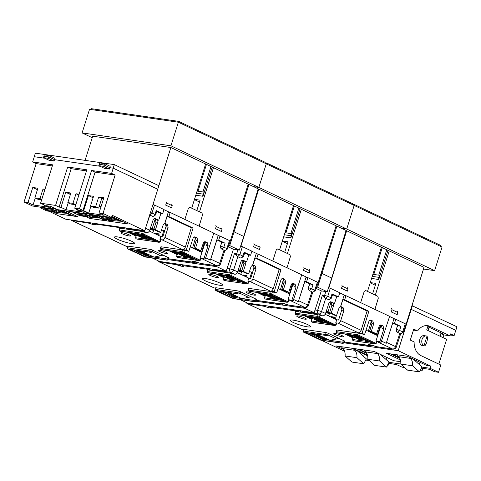 <?xml version="1.0" encoding="UTF-8"?>
<svg xmlns="http://www.w3.org/2000/svg" width="481" height="481" viewBox="0 0 481 481"><rect width="100%" height="100%" fill="white"/><g stroke="black" fill="none" stroke-linecap="round" stroke-linejoin="round"><path stroke-width="0.72" d="M82.095 132.906L89.532 109.319L178.367 122.216L442.051 247.048L434.614 270.635L170.929 145.803L82.095 132.906L92.22 137.698M178.427 122.246L178.704 121.374L91.45 108.706L91.18 109.554M264.76 163.113L265.037 162.241L178.704 121.374M224.753 250.499L224.976 250.553A2.327 1.696 -81.7 0 1 224.621 250.445A2.327 1.557 -64.7 0 0 226.888 248.503L227.525 248.978L230.279 241.053L248.22 184.145L205.64 163.985L191.703 208.189M212.187 167.081L202.982 196.278L195.785 195.238M194.486 199.35L200.114 200.168L196.819 210.612M213.45 167.683L199.513 211.887M199.525 202.026L194.408 199.603M150.475 227.964L153.968 229.016M153.8 229.563L155.441 229.804L160.75 232.317L159.103 232.076L153.8 229.563L156.048 222.114L155.159 219.198L152.134 228.752M161.472 230.104L164.749 230.579M206.463 164.376L197.998 191.228M210.979 166.51L202.958 191.949M219.583 235.997L213.786 233.249M169.775 212.416L163.979 209.668M205.64 163.985L170.869 147.523L92.701 136.177L85.071 160.365M43.458 204.605L40.572 203.241L52.676 164.845L32.642 161.935L34.283 156.722L44.781 158.243L34.241 156.716L35.366 153.15L114.328 164.616L158.862 185.696L170.869 147.523M253.589 186.652L258.826 187.416L266.264 163.829L258.826 187.416L253.589 186.652M170.929 145.803L178.367 122.216M197.09 191.095L203.992 192.099L202.952 195.394L202.182 196.164M195.797 195.208L202.104 196.128M203.613 194.288A55.556 8.309 17.5 0 0 203.343 194.15L196.446 193.146M266.324 163.853L266.6 162.987L264.881 162.734M352.657 204.726L352.934 203.854L266.6 162.987M312.65 292.111L312.872 292.165A2.327 1.696 -81.7 0 1 312.518 292.057A2.327 1.557 -64.7 0 0 314.778 290.115L315.416 290.59L318.169 282.666L336.117 225.757L293.536 205.597L279.599 249.801M300.084 208.694L290.879 237.891L283.682 236.85M282.383 240.963L288.011 241.781L284.716 252.224M301.346 209.295L287.41 253.499M287.422 243.639L282.305 241.215M238.366 269.576L241.859 270.629M243.043 260.804L240.031 270.364M249.368 271.717L252.645 272.192M294.36 205.988L285.894 232.84M298.869 208.123L290.855 233.556M307.479 277.603L301.683 274.861M257.672 254.028L251.876 251.28M240.963 246.116L258.766 189.135L258.117 189.039M293.536 205.597L258.766 189.135M341.486 228.265L346.723 229.028L354.16 205.435L346.723 229.028L341.486 228.265M284.986 232.708L291.889 233.706L290.849 237.007L290.073 237.776M283.688 236.82L290.001 237.734M291.504 235.9A55.556 8.309 17.5 0 0 291.239 235.762L284.343 234.758M354.22 205.465L354.497 204.593L352.777 204.347M440.554 246.338L440.83 245.466L354.497 204.593M400.541 333.724L400.769 333.778A2.327 1.696 -81.7 0 1 400.414 333.67A2.327 1.557 -64.7 0 0 402.675 331.722L403.312 332.203L406.066 324.278L424.014 267.37L381.433 247.21L367.496 291.414M387.981 250.306L378.775 279.503L371.579 278.457M370.28 282.575L375.908 283.393L372.613 293.837M389.243 250.908L375.306 295.112M375.318 285.251L370.202 282.828M326.262 311.189L329.756 312.241M330.94 302.417L327.928 311.971M382.257 247.601L373.791 274.453M386.766 249.735L378.745 275.168M395.376 319.216L389.574 316.474M345.568 295.641L339.772 292.893M328.86 287.728L346.663 230.748L346.007 230.652M381.433 247.21L346.663 230.748M423.49 269.023L434.614 270.635M372.883 274.32L379.786 275.318L378.745 278.619L377.97 279.389M371.585 278.433L377.898 279.347M379.401 277.513A55.556 8.309 17.5 0 0 379.136 277.375L372.234 276.371M192.538 248.028L195.569 237.71M154.557 233.532L158.652 233.832L159.055 235.666M163.251 230.363L163.546 231.319L161.953 236.694M153.974 229.647L152.796 232.702M198.13 250.673L198.352 250.012M204.551 241.931L201.521 252.278M196.092 249.711L196.308 249.044M205.032 242.159L201.737 252.381M166.348 225.397L162.825 236.82L160.919 236.544L149.35 231.066M166.294 252.411A5.063 0.758 -162.5 0 0 161.123 250.637A5.063 0.758 -162.5 0 0 158.027 250.391A5.063 0.758 -162.5 0 0 159.415 251.413A5.063 0.758 -162.5 0 0 164.592 253.186A5.063 0.758 -162.5 0 0 167.689 253.433A5.063 0.758 -162.5 0 0 166.294 252.411M129.179 234.842A5.063 0.758 -162.5 0 0 124.014 233.069A5.063 0.758 -162.5 0 0 120.911 232.822A5.063 0.758 -162.5 0 0 122.306 233.844A5.063 0.758 -162.5 0 0 127.477 235.618A5.063 0.758 -162.5 0 0 130.573 235.864A5.063 0.758 -162.5 0 0 129.179 234.842M117.472 236.905A10.552 1.581 17.5 0 1 128.631 240.001A10.552 1.581 17.5 0 1 134.626 243.428A10.552 1.581 17.5 0 1 131.644 243.62A10.552 1.581 17.5 0 1 120.436 240.506A10.552 1.581 17.5 0 1 114.496 237.079A10.552 1.581 17.5 0 1 117.472 236.905M151.106 252.393L152.104 251.828L152.621 250.192L152.297 249.97L151.942 251.707L151.022 252.381L128 249.026A0.872 0.583 115.3 0 1 127.886 248.996L127.261 247.835L127.76 246.17M167.629 257.311L152.633 250.21L168.29 257.539L167.923 259.596M128 249.026L144.937 256.914L167.172 260.005A0.872 0.583 115.3 0 0 167.929 259.271L168.29 257.539M168.476 257.63L168.464 257.948M168.59 258.79L193.5 262.205C192.22 261.55 192.226 261.297 193.524 261.436L200.787 263.462L216.853 265.795L201.545 258.55L205.279 259.091L213.823 233.135L184.866 219.426L188.414 208.195L189.815 207.293L201.978 213.053L202.537 214.881L199.128 226.178M205.219 242.25L200.126 257.93L205.279 259.091M200.126 257.93L200.583 258.477M172.643 251.383L175.968 253.283A0.583 0.391 115.3 0 1 175.896 253.445L177.543 254.221L177.23 254.702L169.366 250.908M161.243 247.132L161.255 246.813L182.455 249.892L188.792 251.286L186.285 250.102L182.552 249.555C183.784 249.555 184.716 248.743 185.347 247.108L164.923 237.44L168.14 227.224L166.282 226.96L165.392 224.044L164.286 223.515M137.175 239.117A0.872 0.637 -81.7 0 1 136.899 239.081L159.043 242.165A0.872 0.583 -64.7 0 0 159.896 241.438L160.438 239.791L159.969 239.568L162.109 239.881C163.342 239.881 164.28 239.069 164.923 237.44M160.438 239.791L160.426 240.109M135.251 233.964L134.74 234.962L136.406 235.75L136.111 236.201L128.247 232.407M120.124 228.631L120.136 228.313L127.038 229.178L142.298 231.529L146.873 232.666C148.112 232.666 149.062 231.86 149.723 230.243L153.06 220.094C153.589 218.825 154.341 218.35 155.327 218.657L158.712 220.262L160.919 213.402M127.651 246.549L126.112 246.266L71.368 220.346A2.91 1.948 115.3 0 0 71.747 220.46L126.491 246.38M128.162 246.464L128.174 246.146L150.337 249.362L152.297 249.97M119.727 228.337L119.222 230.002L119.991 231.205A0.583 0.583 154.3 0 1 119.871 231.169A0.872 0.583 115.3 0 1 119.847 231.157L119.991 231.205M120.118 231.205L141.017 234.235L157.227 241.913L136.899 239.081M156.782 241.702L157.227 241.913M136.027 238.798L135.618 237.728L144.787 239.063M135.588 237.848L136.027 238.816A0.872 0.583 -64.7 0 1 135.997 238.804L135.991 238.798A0.872 0.583 -64.7 0 0 135.997 238.804L159.175 242.334L160.293 241.739L160.834 240.085M161.237 249.705L181.175 252.603L197.39 260.275L178.018 257.582L199.2 260.66A0.872 0.637 98.3 0 0 199.332 260.702L200.451 260.101L200.998 258.447M196.945 260.065L197.39 260.275M177.146 257.299L176.737 256.235L186.087 257.594M177.11 257.305L177.146 257.323A0.872 0.583 -64.7 0 1 177.122 257.305A0.872 0.583 -64.7 0 0 177.122 257.305L176.569 256.247L177.255 254.509M146.386 255.633L146.026 256.956L129.816 249.278L151.022 252.357A0.872 0.583 115.3 0 0 151.78 251.629L149.813 251.022A0.872 0.637 98.3 0 0 150.144 252.116M146.026 256.956L167.111 260.017L166.979 258.952L167.767 259.193L167.172 260.005A0.583 0.565 -171.8 0 1 167.057 259.968M130.339 249.356L129.816 249.278M130.074 249.338L151.022 252.381M150.433 239.52L148.833 238.384L141.047 235.077L133.165 233.556L144.823 239.075L150.421 239.556L150.739 238.594M181.205 253.439L174.465 252.086L186.123 257.606L190.59 257.882L185.101 254.906L181.205 253.439M142.394 251.569L136.784 251.124L138.384 252.26L146.17 255.567L154.052 257.088L142.394 251.569L143.651 251.31M152.134 251.725L160.654 255.754L154.052 257.088M132.167 232.972L133.165 233.556M173.467 251.503L174.465 252.086M162.873 255.189L163.269 255.249M177.543 254.221L177.73 253.637M136.406 235.75L136.586 235.179M134.927 234.494L131.523 232.882M140.735 235.51L138.149 235.137L144.613 238.197L147.204 238.57L140.735 235.51M144.847 237.458L144.613 238.197M180.898 253.872L178.307 253.499L184.776 256.559L187.362 256.938L180.898 253.872M185.005 255.82L184.776 256.559M142.598 252.453L140.013 252.074L146.477 255.134L149.068 255.513L142.598 252.453M146.711 254.395L146.477 255.134M190.897 256.956L190.59 257.882M137.085 250.12L136.784 251.124M221.597 228.114L222.03 229.263L221.38 231.475L215.494 228.691L216.228 226.515L222.03 229.263M215.831 225.385L216.228 226.515M171.789 204.533L172.222 205.682L171.573 207.9L165.686 205.11L166.42 202.934L172.222 205.682M166.023 201.804L166.42 202.934M163.155 230.682L164.658 230.886M163.053 255.14L160.654 255.754M156.181 219.065L156.92 219.45C157.738 219.769 158.027 220.737 157.786 222.366L155.441 229.804M160.75 232.317L163.179 224.922L164.761 223.37L167.274 224.314L168.14 227.224M154.13 218.711L158.712 220.262M168.873 216.594L193.067 228.048L191.294 227.79L167.099 216.336L168.873 216.594L170.172 212.47L168.278 212.199L164.761 223.37M154.936 214.977C155.808 215.103 155.82 214.929 154.954 214.448L156.247 210.618L156.884 211.087L155.591 214.941L153.048 216.504A2.327 1.696 -81.7 0 1 152.693 216.396A2.327 1.557 -64.7 0 0 154.954 214.448L151.978 213.041L154.497 205.05L152.988 204.479M150.463 212.476L151.978 213.041L149.717 214.983L152.693 216.396L149.459 214.947M156.764 211.442L160.888 213.396L162.668 213.654L164.015 209.554L154.497 205.05M162.668 213.654L156.247 210.618M224.615 250.505L221.597 249.014A2.327 1.696 -81.7 0 1 220.719 246.098L226.888 248.503L229.497 240.56L219.979 236.051L218.031 235.75M221.38 248.984L220.52 246.068L221.735 242.202L225.078 243.2L218.681 240.175L219.979 236.051M194.24 248.064L194.023 248.725M167.099 216.336L164.875 223.388L165.56 223.503L164.712 223.382M154.936 218.542L154.593 218.548M152.946 216.48L152.483 216.366M149.91 215.145L145.49 228.247M230.14 241.029L229.497 240.56M221.735 242.202L216.907 239.917L218.681 240.175M219.661 264.003C220.749 264.165 220.755 263.949 219.679 263.366L224.008 250.222M216.907 239.917L210.431 260.095L218.085 235.774M188.792 251.286L193.025 238.426C193.554 237.163 194.306 236.682 195.286 236.995L197 237.806L197.865 240.716L195.52 248.16L193.957 247.931L199.26 250.439L200.83 250.667L203.259 243.272C203.788 242.009 204.539 241.528 205.525 241.841L207.239 242.652L208.099 245.563L206.445 245.322L205.549 242.406L204.395 241.859M205.134 241.727L204.792 241.733M195.52 248.16L200.83 250.667M193.957 247.931L196.206 240.476L195.316 237.56L194.156 237.013M194.901 236.88L194.552 236.886M191.294 227.79L185.347 247.108M210.431 260.095L205.688 257.846M204.028 258.501L208.099 245.563M184.866 219.426L170.172 212.47M186.285 250.102L193.067 228.048M203.066 248.581L201.81 252.411L190.229 246.933M126.262 228.006L127.471 228.752A1.744 1.166 115.3 0 1 127.249 228.685L127.567 228.8M123.671 228.824L120.803 227.784A1.744 1.166 -64.7 0 0 121.855 227.363M120.803 227.784L95.1 224.056A1.744 1.166 115.3 0 1 94.871 223.984L95.19 224.098M95.1 224.056C96.38 224.705 96.374 224.964 95.07 224.819A1.744 1.269 -81.7 0 1 94.348 223.737M95.07 224.819L93.14 224.537A1.744 1.269 -81.7 0 1 92.376 223.082M93.14 224.537L88.426 223.088A1.744 1.166 -64.7 0 0 89.478 222.667M193.5 262.205A1.744 1.166 -64.7 0 0 194.685 261.646M195.46 261.718A1.744 1.269 98.3 0 0 195.731 261.802L193.795 261.52M200.174 263.173A1.744 1.166 115.3 0 1 199.946 263.101A1.744 1.166 115.3 0 1 199.771 262.993M125.102 228.902A1.744 1.269 -81.7 0 1 124.753 227.784M127.038 229.178A1.744 1.269 -81.7 0 1 126.719 228.439M176.034 252.994L176.329 252.465M164.436 231.595L163.546 231.319M159.969 239.568L160.919 236.544M153.926 229.69A3.283 0.493 17.5 0 1 150.276 228.559M153.565 230.321A2.399 0.361 17.5 0 1 153.487 230.309A2.399 0.361 17.5 0 1 150.246 229.311A2.399 0.361 17.5 0 1 150.06 229.221M233.219 231.716L234.043 231.836L249.002 184.482L248.154 184.361M217.153 265.909L216.907 266.708L168.302 259.65M249.002 184.482L258.177 188.829L243.813 236.46L234.043 231.836L229.72 245.575L228.691 245.43M243.813 236.46L239.316 250.12L233.417 249.266L226.226 271.122L159.506 261.436L152.249 257.996M226.226 271.122L216.907 266.708M233.417 249.266L228.234 246.807M239.316 250.12L229.72 245.575M48.425 158.351L48.852 156.98L54.521 159.662L100.054 166.27L54.521 159.662L54.088 161.033L49.152 160.311L43.488 157.63L48.425 158.351L54.088 161.033M43.488 157.63L43.921 156.259L48.852 156.98M104.13 165.001L99.194 164.286L98.761 165.656L103.698 166.372L104.13 165.001L109.794 167.683L113.245 168.188L157.78 189.267L144.721 230.688L65.759 219.222L48.906 211.243M114.466 220.761L107.443 217.436L95.599 215.716L102.621 219.041L114.466 220.761L122.288 221.356M91.763 217.466L84.746 214.141L72.902 212.422L79.918 215.747L91.763 217.466L99.585 218.061M58.796 212.68L51.774 209.355L39.929 207.636L46.952 210.961L58.796 212.68L66.618 213.275M40.909 207.233L39.929 207.636M56.68 209.217L55.068 208.994L64.22 212.722L53.824 210.011L51.13 208.718M55.068 208.994L53.668 208.429M73.876 212.019L72.902 212.422M86.64 213.215L97.186 217.508L86.79 214.797L84.097 213.504M111.538 217.406L119.889 220.809L109.494 218.091L106.8 216.799M96.579 215.314L95.599 215.716M64.382 212.217L64.22 212.722M88.035 213.78L89.646 214.003M97.348 217.003L97.186 217.508M111.598 217.196L114.25 217.556M120.046 220.298L119.889 220.809M110.251 219.637L107.708 218.44L101.196 217.49L103.734 218.693L110.251 219.637M103.986 217.899L103.734 218.693M87.548 216.342L85.011 215.139L78.493 214.195L81.03 215.398L87.548 216.342M81.283 214.598L81.03 215.398M45.527 209.409L48.064 210.612L54.581 211.556L52.038 210.353L45.527 209.409M48.316 209.812L48.064 210.612M114.177 217.52L111.604 217.178M93.254 197.264L91.552 197.012L93.104 197.751M70.557 193.963L68.849 193.717L70.4 194.45M37.59 189.177L35.883 188.931L37.434 189.664M93.092 197.775L88.426 195.569L93.554 196.314L90.53 205.91L95.665 206.656L98.689 197.054L103.824 197.799L99.068 212.885L103.012 213.462L115.121 175.06L111.604 173.394L91.57 170.49L95.082 172.15L115.121 175.06M103.523 198.749L101.719 198.491L98.689 208.087L93.554 207.347L90.53 205.91M98.689 208.087L95.665 206.656M101.719 198.491L98.689 197.054M78.848 195.118L75.986 193.759L79.131 194.216M70.394 194.48L65.723 192.268L70.857 193.013L67.827 202.615L72.962 203.361L75.986 193.759M75.806 204.768L70.857 204.046L67.827 202.615M75.824 204.714L72.962 203.361M37.428 189.694L32.756 187.482L37.885 188.227L34.86 197.829L39.995 198.575L43.019 188.973L44.98 189.261M41.655 199.807L37.891 199.26L34.86 197.829M41.775 199.417L39.995 198.575M44.805 189.821L43.019 188.973M35.269 198.022L33.075 204.972L48.473 207.209L43.398 204.804M90.939 206.102L88.744 213.053L104.143 215.29L99.068 212.885M99.266 206.265L101.07 206.529M68.236 202.808L66.041 209.758L81.439 211.995L76.365 209.59L78.241 209.86L74.723 208.201L86.833 169.799L67.683 167.021L71.2 168.687L86.484 170.905M32.642 161.935L36.159 163.6L52.333 165.945M67.683 167.021L55.574 205.417L59.091 207.083L60.967 207.353L65.723 192.268M71.2 168.687L59.091 207.083M91.57 170.49L79.461 208.886L83.67 210.654L88.426 195.569M95.082 172.15L82.979 210.552M111.845 216.414L127.784 223.96L112.386 221.729L112.77 220.514M92.544 214.73L105.086 220.665L89.688 218.428L90.067 217.22M106.944 219.667L110.81 221.494L106.662 220.893L107.035 219.709M86.814 212.656L86.442 213.841L79.407 210.516L83.556 211.117L90.584 214.442L111.508 217.484L103.012 213.462M106.662 220.893L102.802 219.065M95.617 215.668L94.12 214.959M65.302 210.774L77.844 216.709L73.695 216.107L74.068 214.923M53.848 207.87L53.469 209.055L46.441 205.73L50.583 206.331L57.618 209.656L86.442 213.841M73.695 216.107L61.153 210.173M111.508 217.484L112.199 215.29L144.721 230.688M113.245 168.188L111.604 173.394M36.159 163.6L24.05 201.996L32.546 206.018L53.469 209.055M40.681 207.347L40.23 207.137M112.386 221.729L108.526 219.895M89.688 218.428L85.822 216.6M59.578 209.944L72.114 215.879L56.722 213.642L52.856 211.814M24.05 201.996L28 202.567L32.756 187.482M76.533 209.055L76.365 209.59M88.744 213.053L83.67 210.654M79.461 208.886L74.723 208.201M66.041 209.758L60.967 207.353M55.574 205.417L40.572 203.241M33.075 204.972L28 202.567M55.008 208.97L56.62 209.187M56.722 213.642L57.101 212.434M98.761 165.656L104.425 168.338L109.361 169.053L109.794 167.683L113.203 168.182L114.328 164.616M89.586 213.973L87.975 213.756M103.698 166.372L109.361 169.053M48.809 156.974L49.242 155.597L44.312 154.882L43.879 156.253L48.809 156.974M104.088 164.995L104.521 163.624L99.585 162.909L99.152 164.28L104.088 164.995M158.862 185.696L157.744 189.249M109.752 167.665L110.185 166.306L104.521 163.624M54.479 159.644L54.906 158.279L49.242 155.597M357.515 350.992L366.336 358.862L363.762 363.786L356.938 357.696A8.724 6.349 -81.7 0 0 354.834 350.324L353.83 349.248M380.218 354.293L389.039 362.157L386.465 367.081L379.641 360.99A8.724 6.349 -81.7 0 0 377.537 353.619L376.533 352.543M413.185 359.079L422.005 366.943L419.432 371.867L412.608 365.776A8.724 6.349 98.3 0 0 410.503 358.405L409.499 357.329M341.179 346.669L342.989 348.605A8.724 6.349 -81.7 0 1 345.093 355.976L351.918 362.067L363.762 363.786M363.883 349.964L365.692 351.9A8.724 6.349 -81.7 0 1 367.797 359.271L374.621 365.362L386.465 367.081M345.093 355.976L356.938 357.696M364.339 354.226L363.654 356.475M367.797 359.271L379.641 360.99M387.037 357.521L386.357 359.77M419.432 371.867L407.587 370.148L400.763 364.057A8.724 6.349 98.3 0 0 398.659 356.686L396.849 354.75M400.763 364.057L412.608 365.776M419.324 364.556L420.009 362.307M379.142 330.603L380.663 325.306M335.347 319.125L336.387 315.518M438.834 364.093L446.639 339.339L426.713 329.912L427.928 326.07A15.488 11.273 98.3 0 0 426.623 325.577M440.019 336.207L440.873 333.495L443.897 334.926L443.043 337.638M427.002 336.189L423.977 345.791C424.825 346.272 425.745 345.105 426.737 342.292C427.573 339.315 427.663 337.283 427.002 336.189A5.093 3.704 98.3 0 0 426.22 335.954A5.093 3.704 98.3 0 0 421.927 339.911A5.093 3.704 98.3 0 0 423.977 345.791L422.589 345.713A5.093 3.704 98.3 0 1 421.807 345.472A5.093 3.704 98.3 0 1 419.757 339.592A5.093 3.704 98.3 0 1 424.05 335.636L426.22 335.954M443.897 334.926L450.018 335.816L430.098 326.383A15.488 11.273 98.3 0 0 427.717 325.661A15.488 11.273 98.3 0 0 417.58 330.94L415.41 330.627L413.546 329.744M417.58 330.94L413.744 329.124L410.287 340.097L414.123 341.913A15.488 11.273 98.3 0 0 420.887 355.597L440.806 365.025L438.516 372.294L430.02 368.272L421.921 367.099M440.873 333.495L443.043 333.808L427.765 326.575M438.516 372.294L434.571 371.723L429.491 369.318L421.38 368.139M369.252 360.576L365.71 360.059M405.218 368.031L401.605 366.937L396.524 364.532L388.414 363.353M450.276 334.998L454.142 335.564L450.625 333.898L450.018 335.816M420.286 370.238L421.999 371.049L422.847 368.356M387.151 365.764L387.842 366.095L388.696 363.395M343.699 349.507L336.165 345.941L351.563 348.178L367.61 355.772M366.402 352.801L358.868 349.236L374.266 351.473L393.795 360.72L400.763 361.73M367.466 355.188L353.144 348.406L357.287 349.008L366.817 353.517M400.432 359.974L386.111 353.192L390.253 353.794L399.783 358.303M430.02 368.272L430.711 366.077L426.767 365.506L407.233 356.259L391.835 354.022L399.368 357.587M344.54 351.202L321.44 340.265M411.946 305.639L456.95 326.791L455.826 330.357L410.822 309.205L455.784 330.351L454.142 335.564M411.249 309.265L398.19 350.685L430.711 366.077M344.107 342.833L398.19 350.685M400.769 364.027L388.955 362.313M367.797 359.241L366.257 359.018M387.043 365.975L387.842 366.095M420.009 370.761L421.999 371.049M427.982 330.507L429.034 327.176M412.415 305.706L411.291 309.271M280.435 289.64L283.465 279.323M242.454 275.144L246.549 275.445L246.951 277.272M251.148 271.975L251.443 272.931L249.843 278.307M241.871 271.26L240.692 274.314M286.021 292.286L286.243 291.618M292.448 283.543L289.418 293.891M283.988 291.318L284.205 290.656M292.929 283.772L289.628 293.993M254.245 267.009L250.721 278.433L248.815 278.156L237.247 272.679M254.19 294.023A5.063 0.758 -162.5 0 0 249.02 292.25A5.063 0.758 -162.5 0 0 245.923 292.003A5.063 0.758 -162.5 0 0 247.312 293.025A5.063 0.758 -162.5 0 0 252.489 294.799A5.063 0.758 -162.5 0 0 255.579 295.045A5.063 0.758 -162.5 0 0 254.19 294.023M217.075 276.455A5.063 0.758 -162.5 0 0 211.911 274.681A5.063 0.758 -162.5 0 0 208.808 274.435A5.063 0.758 -162.5 0 0 210.203 275.457A5.063 0.758 -162.5 0 0 215.374 277.23A5.063 0.758 -162.5 0 0 218.47 277.477A5.063 0.758 -162.5 0 0 217.075 276.455M205.369 278.517A10.552 1.581 17.5 0 1 216.528 281.613A10.552 1.581 17.5 0 1 222.523 285.041A10.552 1.581 17.5 0 1 219.54 285.227A10.552 1.581 17.5 0 1 208.333 282.113A10.552 1.581 17.5 0 1 202.393 278.691A10.552 1.581 17.5 0 1 205.369 278.517M216.059 288.077L216.071 287.758L238.233 290.975L240.193 291.582L256.181 299.152L255.82 301.202M215.56 289.736L215.566 289.418L237.71 292.634L239.839 293.32L240.38 291.672L255.525 298.917M216.071 287.758L215.566 289.418A0.872 0.637 98.3 0 0 215.897 290.512L232.834 298.527L255.068 301.617A0.872 0.583 115.3 0 0 255.826 300.884L256.181 299.152M256.367 299.242L256.361 299.561M256.487 300.403L281.397 303.818C280.116 303.162 280.122 302.904 281.421 303.048L288.684 305.074L304.744 307.407L289.442 300.162L293.176 300.703L301.719 274.747L272.763 261.039L276.31 249.807L277.711 248.905L289.875 254.665L290.428 256.487L287.025 267.791M293.115 283.856L288.023 299.543L293.176 300.703M288.023 299.543L288.48 300.084M260.54 292.995L263.865 294.895A0.583 0.391 115.3 0 1 263.792 295.057L265.44 295.833L265.127 296.314L257.263 292.52M249.14 288.744L249.152 288.426L270.352 291.504L276.689 292.899L274.182 291.708L270.448 291.167C271.681 291.167 272.613 290.356 273.244 288.72L252.82 279.052L256.03 268.837L254.178 268.572L253.289 265.65L252.182 265.127M225.066 280.73A0.872 0.637 -81.7 0 1 224.795 280.694L246.939 283.778A0.872 0.583 -64.7 0 0 247.787 283.05L248.334 281.403L247.859 281.181L250.006 281.493C251.238 281.493 252.176 280.676 252.82 279.052M248.334 281.403L248.322 281.722M223.148 275.577L222.637 276.575L224.302 277.363L224.008 277.808L216.143 274.02M208.02 270.244L208.032 269.925L214.935 270.791L230.195 273.142L234.77 274.278C236.009 274.278 236.959 273.473 237.62 271.855L240.957 261.7C241.486 260.437 242.238 259.962 243.224 260.269L246.603 261.868L248.815 255.014M215.548 288.155L214.009 287.878L159.265 261.959A2.91 1.948 115.3 0 0 159.644 262.073L214.388 287.987M207.618 269.949L207.119 271.615L207.888 272.817A0.583 0.583 154.3 0 1 207.768 272.781A0.872 0.583 115.3 0 1 207.744 272.769L207.888 272.817M208.014 272.817L228.914 275.847L245.124 283.525L224.795 280.694M223.485 279.461L223.887 280.411A0.872 0.583 -64.7 0 0 223.893 280.417L223.515 279.341L232.684 280.676M248.869 291.276L249.008 291.318A0.583 0.583 154.3 0 1 248.893 291.282A0.872 0.583 115.3 0 1 248.863 291.27L248.238 290.115L248.743 288.45M248.875 291.276L269.071 294.216L285.281 301.888L265.915 299.194L287.097 302.272A0.872 0.637 98.3 0 0 287.229 302.315L288.347 301.713L288.889 300.06M284.842 301.677L285.281 301.888M265.043 298.911L264.634 297.847L273.984 299.206M266.191 299.236A0.872 0.637 -81.7 0 1 266.047 299.236L265.043 298.929A0.872 0.583 -64.7 0 1 265.013 298.917A0.872 0.583 -64.7 0 0 265.013 298.917L264.466 297.859L265.151 296.122M234.283 297.246L233.922 298.569L217.713 290.891L238.792 293.951L215.897 290.512M233.922 298.569L255.008 301.629L254.876 300.565L255.664 300.805L255.068 301.617A0.583 0.565 -171.8 0 1 254.954 301.581M218.236 290.969L217.713 290.891M238.913 293.993L240.001 293.434L238.913 293.969A0.872 0.583 115.3 0 0 239.676 293.236L240.193 291.582M239.003 294.005L217.971 290.951M238.323 281.132L236.73 279.996L228.944 276.689L221.062 275.168L232.72 280.688L238.317 281.169L238.63 280.201M269.101 295.051L262.361 293.699L274.02 299.218L278.487 299.495L272.998 296.518L269.101 295.051M230.291 293.182L224.681 292.737L230.165 295.713L234.067 297.18L241.949 298.701L230.291 293.182L231.547 292.923M240.031 293.338L248.551 297.366L241.949 298.701M220.064 274.585L221.062 275.168M261.363 293.115L262.361 293.699M250.769 296.801L251.166 296.855M265.44 295.833L265.626 295.244M224.302 277.363L224.483 276.791M222.823 276.106L219.42 274.495M228.631 277.122L226.046 276.743L232.509 279.81L235.095 280.183L228.631 277.122M232.744 279.07L232.509 279.81M268.789 295.484L266.203 295.112L272.673 298.172L275.258 298.545L268.789 295.484M272.901 297.432L272.673 298.172M230.495 294.059L227.91 293.687L234.373 296.747L236.965 297.126L230.495 294.059M234.608 296.007L234.373 296.747M278.794 298.569L278.487 299.495M224.982 291.733L224.681 292.737M309.493 269.727L309.926 270.875L309.277 273.088L303.391 270.304L304.124 268.127L309.926 270.875M303.727 266.997L304.124 268.127M259.686 246.146L260.119 247.294L259.469 249.507L253.583 246.723L254.317 244.546L260.119 247.294M253.92 243.416L254.317 244.546M251.052 272.294L252.555 272.499M250.95 296.753L248.551 297.366M241.696 271.176L243.338 271.416L248.641 273.93L247 273.689L241.696 271.176L243.945 263.726L243.055 260.81L242.027 260.323M244.077 260.678L244.817 261.063C245.635 261.381 245.923 262.349 245.683 263.979L243.338 271.416M248.641 273.93L251.076 266.528L252.657 264.983L255.17 265.927L256.03 268.837M243.055 260.81L246.603 261.868M256.77 258.207L280.964 269.661L279.19 269.402L254.99 257.948L256.77 258.207L258.069 254.082L256.175 253.806L252.657 264.983M242.827 256.589C243.705 256.716 243.717 256.541 242.851 256.06L244.144 252.224L244.781 252.699L243.482 256.553L240.945 258.117A2.327 1.696 -81.7 0 1 240.59 258.008A2.327 1.557 -64.7 0 0 242.851 256.06L239.875 254.653L242.388 246.663L240.662 246.025M237.355 256.559L234.56 253.367L239.875 254.653L237.608 256.595L240.59 258.008L237.608 256.595A2.327 1.696 98.3 0 1 236.736 253.679L237.921 249.916M244.661 253.054L248.785 255.008L250.559 255.267L251.912 251.166L242.388 246.663M250.559 255.267L244.144 252.224M312.512 292.117L309.487 290.626A2.327 1.696 -81.7 0 1 308.616 287.71L314.778 290.115L317.394 282.173L307.876 277.663L305.928 277.363M309.277 290.596L308.417 287.68L309.632 283.814L312.975 284.812L306.577 281.788L307.876 277.663M282.137 289.676L281.92 290.338M254.99 257.948L252.772 265.001L253.457 265.115L252.609 264.989M242.833 260.155L242.49 260.161M240.843 258.093L240.374 257.972M237.806 256.758L233.646 269.973L229.72 268.765L234.56 253.367M318.037 282.642L317.394 282.173M309.632 283.814L304.804 281.529L306.577 281.788M307.557 305.615C308.646 305.772 308.652 305.561 307.575 304.972L311.898 291.835M304.804 281.529L298.328 301.707L305.982 277.387M276.689 292.899L280.922 280.038C281.445 278.776 282.203 278.295 283.183 278.607L284.896 279.419L285.762 282.329L283.417 289.766L281.854 289.544L287.157 292.051L288.72 292.28L291.155 284.884C291.684 283.622 292.436 283.141 293.416 283.453L295.13 284.265L295.995 287.175L294.336 286.935L293.446 284.018L292.286 283.471M293.031 283.339L292.688 283.345M283.417 289.766L288.72 292.28M281.854 289.544L284.103 282.088L283.213 279.172L282.052 278.625M282.792 278.493L282.449 278.499M279.19 269.402L273.244 288.72M298.328 301.707L293.584 299.459M291.925 300.114L295.995 287.175M272.763 261.039L258.069 254.082M274.182 291.708L280.964 269.661M290.963 290.193L289.706 294.023L278.12 288.546M213.949 269.342L215.368 270.364A1.744 1.166 115.3 0 1 215.139 270.298L215.464 270.412M211.568 270.436L208.7 269.396A1.744 1.166 -64.7 0 0 209.956 268.759M208.7 269.396L182.99 265.668A1.744 1.166 115.3 0 1 182.768 265.596L183.087 265.71M182.99 265.668C184.277 266.318 184.271 266.576 182.966 266.432A1.744 1.269 -81.7 0 1 182.239 265.35M182.966 266.432L181.03 266.149A1.744 1.269 -81.7 0 1 180.279 264.454M181.03 266.149L176.323 264.694A1.744 1.166 -64.7 0 0 177.579 264.057M281.397 303.818A1.744 1.166 -64.7 0 0 282.581 303.258M283.357 303.331A1.744 1.269 98.3 0 0 283.628 303.415L281.692 303.132M288.071 304.786A1.744 1.166 115.3 0 1 287.842 304.714A1.744 1.166 115.3 0 1 287.668 304.605M212.999 270.508A1.744 1.269 -81.7 0 1 212.656 269.15M214.935 270.791A1.744 1.269 -81.7 0 1 214.616 270.051M263.931 294.606L264.225 294.077M252.333 273.208L251.443 272.931M247.859 281.181L248.815 278.156M241.823 271.302A3.283 0.493 17.5 0 1 238.173 270.172M241.456 271.933A2.399 0.361 17.5 0 1 241.378 271.921A2.399 0.361 17.5 0 1 238.137 270.923A2.399 0.361 17.5 0 1 237.957 270.833M368.332 331.253L371.362 320.935M330.351 316.757L334.439 317.057L334.848 318.885M329.768 312.872L328.589 315.927M373.917 333.892L374.14 333.231M380.345 325.156L377.314 335.504M371.885 332.93L372.102 332.269M380.82 325.384L377.525 335.606M342.141 308.622L338.618 320.045L336.712 319.769L325.144 314.291M342.087 335.636A5.063 0.758 -162.5 0 0 336.916 333.862A5.063 0.758 -162.5 0 0 333.814 333.616A5.063 0.758 -162.5 0 0 335.209 334.638A5.063 0.758 -162.5 0 0 340.38 336.411A5.063 0.758 -162.5 0 0 343.476 336.658A5.063 0.758 -162.5 0 0 342.087 335.636M304.972 318.067A5.063 0.758 -162.5 0 0 299.807 316.294A5.063 0.758 -162.5 0 0 296.705 316.041A5.063 0.758 -162.5 0 0 298.1 317.069A5.063 0.758 -162.5 0 0 303.27 318.843A5.063 0.758 -162.5 0 0 306.367 319.089A5.063 0.758 -162.5 0 0 304.972 318.067M293.266 320.13A10.552 1.581 17.5 0 1 304.425 323.226A10.552 1.581 17.5 0 1 310.419 326.653A10.552 1.581 17.5 0 1 307.437 326.839A10.552 1.581 17.5 0 1 296.23 323.725A10.552 1.581 17.5 0 1 290.29 320.304A10.552 1.581 17.5 0 1 293.266 320.13M326.9 335.618L327.898 335.047L328.415 333.417L328.09 333.195L327.735 334.926L326.809 335.582L303.788 332.251A0.872 0.583 115.3 0 1 303.673 332.215L303.054 331.06L303.553 329.395M343.422 340.53L328.427 333.435L344.077 340.764L343.711 342.815M303.788 332.251L320.731 340.139L342.965 343.23A0.872 0.583 115.3 0 0 343.723 342.496L344.077 340.764M344.264 340.849L344.258 341.173M344.378 342.015L369.294 345.424C368.007 344.775 368.019 344.516 369.318 344.661L376.581 346.687L392.64 349.02L377.338 341.775L381.072 342.316L389.616 316.36L360.66 302.651L364.207 291.42L365.602 290.518L377.771 296.278L378.325 298.1L374.915 309.403M381.006 325.469L375.92 341.155L379.822 341.72L381.072 342.316M375.92 341.155L376.376 341.696M348.436 334.608L351.761 336.502A0.583 0.391 115.3 0 1 351.689 336.67L353.337 337.446L353.024 337.927L345.16 334.133M337.037 330.357L337.049 330.038L358.249 333.117L364.586 334.511L362.079 333.321L358.345 332.78C359.578 332.78 360.51 331.962 361.141 330.333L340.716 320.665L343.927 310.449L342.075 310.179L341.185 307.263L340.079 306.74M312.963 322.342A0.872 0.637 -81.7 0 1 312.692 322.306L334.836 325.39A0.872 0.583 -64.7 0 0 335.684 324.663L336.225 323.016L335.756 322.793L337.902 323.106C339.135 323.106 340.073 322.288 340.716 320.665M336.225 323.016L336.219 323.334M307.317 316.107L310.72 317.719L310.534 318.188L312.199 318.975L311.904 319.42L304.04 315.626M295.917 311.85L295.929 311.532L302.832 312.403L318.091 314.754L322.667 315.891C323.905 315.891 324.855 315.085 325.517 313.468L328.854 303.313C329.383 302.05 330.134 301.569 331.114 301.882L334.499 303.481L336.706 296.627M303.439 329.768L301.9 329.485L247.162 303.571A2.91 1.948 115.3 0 0 247.541 303.685L302.284 329.599M303.956 329.689L303.962 329.371L326.13 332.587L328.09 333.195M295.514 311.562L295.015 313.221L295.785 314.43A0.583 0.583 154.3 0 1 295.665 314.394A0.872 0.583 115.3 0 1 295.635 314.382L295.785 314.43M295.911 314.43L316.811 317.46L333.02 325.138L312.692 322.306M316.829 317.472L333.02 325.138M311.82 322.042A0.872 0.583 -64.7 0 1 311.79 322.029L311.79 322.029A0.872 0.583 -64.7 0 0 311.79 322.029L311.405 320.953L320.58 322.288M336.634 330.062L336.135 331.728L336.904 332.93A0.583 0.583 154.3 0 1 336.784 332.894A0.872 0.583 115.3 0 1 336.76 332.882L336.904 332.93M337.031 332.93L356.968 335.828L373.178 343.5L353.812 340.807L374.994 343.885A0.872 0.637 98.3 0 0 375.126 343.921L376.244 343.326L376.785 341.672M356.986 335.834L373.178 343.5M352.94 340.524L352.531 339.46L361.88 340.813M354.082 340.849A0.872 0.637 -81.7 0 1 353.944 340.849L352.94 340.542A0.872 0.583 -64.7 0 1 352.91 340.53A0.872 0.583 -64.7 0 0 352.91 340.53L352.363 339.472L353.048 337.734M322.18 338.858L321.819 340.181L305.603 332.503L326.809 335.582L305.603 332.503M321.819 340.181L342.905 343.242L342.773 342.177L343.56 342.418L342.965 343.23A0.583 0.565 -171.8 0 1 342.851 343.193M326.22 322.745L324.627 321.609L316.841 318.302L308.958 316.781L320.617 322.3L326.214 322.781L326.527 321.813M356.998 336.664L350.258 335.311L361.916 340.831L366.384 341.107L364.784 339.971L356.998 336.664M318.188 334.794L312.578 334.349L314.171 335.485L321.957 338.792L329.846 340.314L318.188 334.794L319.444 334.535M327.928 334.944L336.447 338.979L329.846 340.314M307.96 316.197L308.958 316.781M349.26 334.728L350.258 335.311M338.666 338.414L339.063 338.468M353.337 337.446L353.523 336.856M312.199 318.975L312.379 318.404M316.528 318.735L313.943 318.356L320.406 321.416L322.991 321.795L316.528 318.735M320.641 320.683L320.406 321.416M356.686 337.097L354.1 336.724L360.564 339.784L363.155 340.157L356.686 337.097M360.798 339.045L360.564 339.784M318.392 335.672L315.807 335.299L322.27 338.359L324.855 338.732L318.392 335.672M322.504 337.62L322.27 338.359M366.69 340.181L366.384 341.107M312.878 333.345L312.578 334.349M397.39 311.339L397.823 312.488L397.174 314.7L391.287 311.916L392.021 309.74L397.823 312.488M391.624 308.61L392.021 309.74M347.583 287.758L348.016 288.907L347.366 291.119L341.48 288.335L342.213 286.159L348.016 288.907M341.817 285.029L342.213 286.159M338.846 338.365L336.447 338.979M329.593 312.788L331.235 313.029L336.538 315.542L334.896 315.302L329.593 312.788L331.842 305.339L330.946 302.417L329.918 301.93M331.974 302.284L332.714 302.675C333.531 302.994 333.814 303.962 333.58 305.591L331.235 313.029M336.538 315.542L338.973 308.141L340.554 306.595L343.067 307.539L343.927 310.449M330.946 302.417L334.499 303.481M344.667 299.819L368.861 311.273L367.081 311.015L342.887 299.561L344.667 299.819L345.965 295.695L344.071 295.418L340.554 306.595M330.724 298.202C331.601 298.328 331.607 298.154 330.748 297.673L332.034 293.837L332.678 294.312L331.379 298.166L328.842 299.729A2.327 1.696 -81.7 0 1 328.481 299.615A2.327 1.557 -64.7 0 0 330.748 297.673L327.771 296.26L330.285 288.275L328.559 287.638M325.252 298.172L322.456 294.979L327.771 296.26L325.505 298.208L328.481 299.615L325.505 298.208A2.327 1.696 98.3 0 1 324.627 295.292L325.817 291.528M332.557 294.667L336.682 296.621L338.456 296.879L339.808 292.779L330.285 288.275M338.456 296.879L332.034 293.837M400.408 333.724L397.384 332.239A2.327 1.696 -81.7 0 1 396.506 329.323L402.675 331.722L405.291 323.785L395.773 319.276L393.825 318.975M397.174 332.209L396.314 329.293L397.528 325.427L400.865 326.425L394.474 323.4L395.773 319.276M370.027 331.289L369.817 331.95M342.887 299.561L340.668 306.613L341.354 306.728L340.5 306.601M330.73 301.767L330.387 301.773M328.739 299.705L328.27 299.585M325.697 298.37L321.542 311.586L317.61 310.371L322.456 294.979M405.928 324.254L405.291 323.785M397.528 325.427L392.694 323.142L394.474 323.4M395.454 347.228C396.542 347.384 396.548 347.174 395.472 346.585L399.795 333.447M392.694 323.142L386.225 343.314L393.879 318.999M364.586 334.511L368.819 321.651C369.342 320.388 370.099 319.907 371.079 320.22L372.793 321.031L373.659 323.941L371.314 331.379L369.751 331.156L375.054 333.664L376.617 333.892L379.052 326.497C379.581 325.228 380.333 324.753 381.313 325.06L383.026 325.871L383.892 328.788L382.233 328.547L381.343 325.631L380.182 325.078M380.928 324.952L380.579 324.958M371.314 331.379L376.617 333.892M369.751 331.156L371.999 323.701L371.11 320.785L369.949 320.238M311.045 317.189L310.702 317.713M370.689 320.105L370.346 320.112M367.081 311.015L361.141 330.333M386.225 343.314L381.481 341.071M379.822 341.72L383.892 328.788M360.66 302.651L345.965 295.695M362.079 333.321L368.861 311.273M378.86 331.806L377.597 335.636L366.017 330.152M301.846 310.948L303.264 311.977A1.744 1.166 115.3 0 1 303.036 311.91L303.361 312.025M299.459 312.049L296.591 311.009A1.744 1.166 -64.7 0 0 297.847 310.371M296.591 311.009L270.887 307.275A1.744 1.166 115.3 0 1 270.659 307.209L270.983 307.323M270.887 307.275C272.174 307.93 272.162 308.189 270.863 308.044A1.744 1.269 -81.7 0 1 270.136 306.962M270.863 308.044L268.927 307.762A1.744 1.269 -81.7 0 1 268.176 306.06M268.927 307.762L264.219 306.307A1.744 1.166 -64.7 0 0 265.476 305.669M369.294 345.424A1.744 1.166 -64.7 0 0 370.478 344.871M371.254 344.943A1.744 1.269 98.3 0 0 371.524 345.021L369.588 344.745M375.968 346.398A1.744 1.166 115.3 0 1 375.739 346.326A1.744 1.166 115.3 0 1 375.565 346.218M300.896 312.121A1.744 1.269 -81.7 0 1 300.553 310.762M302.832 312.403A1.744 1.269 -81.7 0 1 302.513 311.664M351.821 336.219L352.122 335.69M335.756 322.793L336.712 319.769M329.719 312.915A3.283 0.493 17.5 0 1 326.07 311.784M329.353 313.546A2.399 0.361 17.5 0 1 329.275 313.534A2.399 0.361 17.5 0 1 326.034 312.536A2.399 0.361 17.5 0 1 325.853 312.446M321.116 273.328L321.939 273.448L336.898 226.094L336.051 225.968M305.05 307.521L304.798 308.321L256.199 301.262M336.898 226.094L346.073 230.435L331.71 278.072L321.939 273.448L317.616 287.187L316.588 287.037M331.71 278.072L327.212 291.733L321.314 290.879L314.123 312.734L247.396 303.048L240.139 299.609M314.123 312.734L304.798 308.321M321.314 290.879L316.131 288.42M327.212 291.733L317.616 287.187M182.552 249.555L162.109 239.881M88.426 223.088L71.747 220.46A2.91 2.116 98.3 0 1 71.152 220.003M130.543 232.738L134.836 234.77M171.663 251.244L175.968 253.283M159.043 242.165L142.105 234.277L119.961 231.06A0.872 0.637 -81.7 0 1 119.637 229.972L141.775 233.183L159.884 241.757M119.625 230.291L120.136 228.313M119.961 231.06L141.017 234.235L156.998 241.823M142.105 234.277A0.872 0.637 -81.7 0 1 141.775 233.183L142.298 231.529M142.893 234.518A0.872 0.583 -64.7 0 0 143.741 233.79L144.264 232.131M149.272 239.712L153.986 240.398M135.955 236.081L135.618 237.728L136.135 236.009M199.2 260.66L182.263 252.639L161.081 249.567A0.872 0.637 -81.7 0 1 160.756 248.473L181.938 251.551L200.042 260.119M160.744 248.791L161.255 246.813M161.081 249.567L181.175 252.603L197.156 260.185M182.263 252.639A0.872 0.637 -81.7 0 1 181.938 251.551L182.455 249.892M183.051 252.886A0.872 0.583 -64.7 0 0 183.898 252.152L184.421 250.499M189.436 258.075L194.144 258.76M199.206 260.534A0.872 0.583 -64.7 0 0 200.054 259.8L200.595 258.153M176.707 256.349L177.074 254.587M143.56 254.659L146.29 255.946L149.531 256.421M154.088 257.082L166.979 258.952L167.514 257.257M133.327 249.813L137.428 251.755M167.081 260.131A0.872 0.637 98.3 0 0 167.214 260.173L168.332 259.572L168.873 257.924M127.663 248.124L127.675 247.805A0.872 0.637 98.3 0 0 128 248.899M128.174 246.146L127.675 247.805L149.813 251.022L150.337 249.362M148.833 238.384L148.954 238.017M177.291 252.501L177.423 252.08M188.991 256.752L189.111 256.379M137.133 234.133L137.265 233.712M157.786 222.366L156.048 222.114M200.222 250.583L199.91 251.515M198.809 250.228L198.581 250.884M156.469 233.519L157.353 233.94L156.295 234.355M159.139 234.199L157.353 233.94A1.744 1.269 -81.7 0 0 157.624 234.019L159.163 234.241M155.008 233.748A1.744 1.166 115.3 0 1 155.567 233.387M224.368 250.409L221.597 249.014L223.857 247.066L225.078 243.2M220.52 246.068L221.933 242.232M196.296 240.115L193.627 248.539M165.392 224.044L167.274 224.314M205.549 242.406L207.239 242.652M197.865 240.716L196.206 240.476M197 237.806L195.316 237.56M149.723 230.243L145.749 228.361A2.91 1.948 115.3 0 1 145.034 229.702M143.999 230.579A2.91 1.948 115.3 0 1 142.917 230.796A2.91 2.116 -81.7 0 1 142.322 230.339M146.873 232.666L142.917 230.796L126.858 228.463A1.744 1.166 115.3 0 1 126.629 228.391L126.004 227.97M121.032 227.242A1.744 1.166 115.3 0 1 120.184 227.495L119.595 227.038M93.885 223.304L94.48 223.761A1.744 1.166 115.3 0 1 94.252 223.695L93.627 223.268M88.654 222.547A1.744 1.166 115.3 0 1 87.807 222.793L87.217 222.336M196.609 261.971L194.12 262.494A1.744 1.166 -64.7 0 0 195.448 261.76M224.892 250.541L220.478 263.961C219.991 265.314 218.933 265.975 217.298 265.933A2.91 2.116 -81.7 0 1 216.853 265.795A2.91 1.948 -64.7 0 0 219.679 263.366L210.84 259.181M145.064 236.171L144.943 236.544M185.221 254.539L185.101 254.906M127.471 228.752L128.397 229.509M138.552 250.571L138.426 250.992M342.989 348.605L354.834 350.324M365.692 351.9L377.537 353.619M398.659 356.686L410.503 358.405M427.928 326.07L430.098 326.383M270.448 291.167L250.006 281.493M176.323 264.694L159.644 262.073A2.91 2.116 98.3 0 1 158.682 261.045M218.44 274.35L222.733 276.383M259.56 292.857L263.865 294.895M246.939 283.778L230.002 275.89L207.858 272.673A0.872 0.637 -81.7 0 1 207.527 271.579L229.671 274.795L247.781 283.369M207.521 271.903L208.032 269.925M207.858 272.673L228.914 275.847L245.124 283.525M230.002 275.89A0.872 0.637 -81.7 0 1 229.671 274.795L230.195 273.142M230.784 276.13A0.872 0.583 -64.7 0 0 231.638 275.403L232.155 273.743M237.169 281.325L241.877 282.01M223.845 277.693L223.515 279.341L224.032 277.621M246.933 283.904A0.872 0.637 98.3 0 0 247.072 283.946L248.19 283.351L248.731 281.698M247.072 283.946L223.893 280.417A0.872 0.583 -64.7 0 0 223.924 280.429M287.097 302.272L270.16 294.252L248.978 291.179A0.872 0.637 -81.7 0 1 248.653 290.085L269.835 293.163L287.939 301.731M248.641 290.404L249.152 288.426M248.978 291.179L269.071 294.216M270.16 294.252A0.872 0.637 -81.7 0 1 269.835 293.163L270.352 291.504M270.947 294.498A0.872 0.583 -64.7 0 0 271.795 293.765L272.318 292.111M277.327 299.687L282.04 300.372M287.103 302.146A0.872 0.583 -64.7 0 0 287.951 301.413L288.492 299.765M264.604 297.961L264.971 296.2M287.229 302.315L266.047 299.236A0.872 0.637 -81.7 0 1 265.915 299.194M231.457 296.272L234.187 297.559L237.428 298.034M241.985 298.695L254.876 300.565L255.411 298.869M221.224 291.426L225.324 293.368M254.972 301.743A0.872 0.637 98.3 0 0 255.11 301.785L256.229 301.184L256.77 299.537M238.233 290.975L237.71 292.634A0.872 0.637 98.3 0 0 238.041 293.729M215.891 290.638A0.872 0.583 115.3 0 1 215.777 290.602L215.157 289.448L215.656 287.782M236.73 279.996L236.85 279.629M265.187 294.113L265.32 293.693M276.888 298.364L277.008 297.992M225.03 275.745L225.156 275.324M245.683 263.979L243.945 263.726M288.119 292.195L287.806 293.127M286.706 291.835L286.478 292.496M244.366 275.132L245.25 275.553L244.186 275.968M247.036 275.811L245.25 275.553A1.744 1.269 -81.7 0 0 245.52 275.631L247.054 275.853M242.905 275.36A1.744 1.166 115.3 0 1 243.464 275M312.265 292.021L309.487 290.626L311.754 288.678L312.975 284.812M308.417 287.68L309.83 283.844M284.187 281.728L281.523 290.151M253.289 265.65L255.17 265.927M293.446 284.018L295.13 284.265M285.762 282.329L284.103 282.088M284.896 279.419L283.213 279.172M237.62 271.855L233.646 269.973A2.91 1.948 115.3 0 1 230.814 272.408A2.91 2.116 -81.7 0 1 229.72 268.765L227.128 268.386M234.77 274.278L230.814 272.408L214.754 270.075A1.744 1.166 115.3 0 1 214.526 270.003L213.636 269.294M209.175 268.645A1.744 1.166 115.3 0 1 208.081 269.107L207.287 268.374M181.571 264.64L182.377 265.374A1.744 1.166 115.3 0 1 182.149 265.308L181.265 264.592M176.798 263.949A1.744 1.166 115.3 0 1 175.703 264.406L174.91 263.672M284.499 303.583L282.016 304.106A1.744 1.166 -64.7 0 0 283.345 303.373M289.123 305.207L288.456 305.008A1.744 1.166 -64.7 0 0 288.684 305.074L289.129 305.207M312.788 292.153L308.375 305.573C307.888 306.926 306.83 307.587 305.195 307.545A2.91 2.116 -81.7 0 1 304.744 307.407A2.91 1.948 -64.7 0 0 307.575 304.972L298.737 300.787M232.96 277.784L232.84 278.156M273.118 296.152L272.998 296.518M215.368 270.364L216.288 271.122M226.449 292.183L226.317 292.604M358.345 332.78L337.902 323.106M264.219 306.307L247.541 303.685A2.91 2.116 98.3 0 1 246.573 302.657M306.337 315.963L310.624 317.995M347.456 334.469L351.761 336.502M334.836 325.39L317.899 317.502L295.755 314.285A0.872 0.637 -81.7 0 1 295.424 313.191L317.568 316.408L335.678 324.982M295.418 313.51L295.929 311.532M295.755 314.285L316.811 317.46M317.899 317.502A0.872 0.637 -81.7 0 1 317.568 316.408L318.091 314.754M318.681 317.743A0.872 0.583 -64.7 0 0 319.534 317.015L320.051 315.356M325.066 322.937L329.774 323.623M311.381 321.067L311.928 319.234M334.83 325.517A0.872 0.637 98.3 0 0 334.968 325.559L336.087 324.958L336.628 323.31M311.742 319.306L311.243 320.965L311.784 322.023L312.824 322.342L334.968 325.559M374.994 343.885L358.056 335.864L336.874 332.792A0.872 0.637 -81.7 0 1 336.55 331.698L357.726 334.77L375.835 343.344M336.538 332.016L337.049 330.038M336.874 332.792L356.968 335.828M358.056 335.864A0.872 0.637 -81.7 0 1 357.726 334.77L358.249 333.117M358.844 336.111A0.872 0.583 -64.7 0 0 359.692 335.377L360.215 333.724M365.223 341.3L369.937 341.985M374.994 343.753A0.872 0.583 -64.7 0 0 375.847 343.025L376.389 341.378M352.501 339.574L352.862 337.806M375.126 343.921L353.944 340.849A0.872 0.637 -81.7 0 1 353.812 340.807M319.354 337.878L322.084 339.171L325.324 339.646M329.876 340.307L342.773 342.177L343.308 340.476M309.121 333.038L313.221 334.98M342.869 343.356A0.872 0.637 98.3 0 0 343.007 343.398L344.119 342.797L344.667 341.143M303.457 331.349L303.463 331.03L327.567 334.848A0.872 0.583 115.3 0 1 326.809 335.582M326.13 332.587L325.607 334.247A0.872 0.637 98.3 0 0 325.938 335.335M303.962 329.371L303.463 331.03A0.872 0.637 98.3 0 0 303.794 332.124M324.627 321.609L324.741 321.236M353.084 335.726L353.216 335.305M364.784 339.971L364.905 339.604M312.927 317.358L313.053 316.937M333.58 305.591L331.842 305.339M376.016 333.802L375.703 334.74M374.597 333.447L374.374 334.109M332.263 316.745L333.147 317.159L332.082 317.58M334.932 317.418L333.147 317.159A1.744 1.269 -81.7 0 0 333.417 317.244L334.95 317.466M330.802 316.973A1.744 1.166 115.3 0 1 331.361 316.612M400.156 333.634L397.384 332.239L399.651 330.291L400.865 326.425M396.314 329.293L397.727 325.457M372.084 323.34L369.42 331.764M341.185 307.263L343.067 307.539M381.343 325.631L383.026 325.871M373.659 323.941L371.999 323.701M372.793 321.031L371.11 320.785M325.517 313.468L321.542 311.586A2.91 1.948 115.3 0 1 318.711 314.015A2.91 2.116 -81.7 0 1 317.61 310.371L315.025 309.998M322.667 315.891L318.711 314.015L302.651 311.688A1.744 1.166 115.3 0 1 302.423 311.616L301.533 310.906M297.072 310.257A1.744 1.166 115.3 0 1 295.977 310.72L295.184 309.986M269.468 306.253L270.274 306.986A1.744 1.166 115.3 0 1 270.045 306.92L269.156 306.205M264.694 305.555A1.744 1.166 115.3 0 1 263.6 306.018L262.806 305.285M372.396 345.196L369.907 345.719A1.744 1.166 -64.7 0 0 371.242 344.985M400.685 333.766L396.272 347.186C395.785 348.539 394.727 349.194 393.091 349.152A2.91 2.116 -81.7 0 1 392.64 349.02A2.91 1.948 -64.7 0 0 395.472 346.585L386.634 342.4M320.857 319.396L320.737 319.769M361.015 337.764L360.894 338.131M303.264 311.977L304.184 312.734M314.346 333.796L314.213 334.217M160.846 246.837L160.341 248.503L160.967 249.663M177.122 257.305L199.332 260.702M127.886 248.996L145.07 256.956L167.214 260.173M152.645 250.174L152.104 251.828M224.976 250.553L227.525 248.978M203.373 242.983L202.525 245.514M200.793 250.661L200.427 251.761M156.776 234.584L157.624 234.019M70.737 219.943L71.368 220.346M126.629 228.391L127.249 228.685M94.252 223.695L94.871 223.984M194.565 262.632L168.566 258.856M200.565 263.396L195.731 261.802M217.298 265.933L201.232 263.6M269.077 294.234L285.053 301.797M215.777 290.602L232.966 298.569L255.11 301.785M240.542 291.787L240.001 293.434M312.872 292.165L315.416 290.59M291.27 284.596L290.422 287.121M288.69 292.274L288.323 293.374M244.673 276.196L245.52 275.631M157.942 260.696L159.265 261.959M214.526 270.003L215.139 270.298M182.149 265.308L182.768 265.596M282.461 304.245L256.463 300.469M288.456 305.008L283.628 303.415M305.195 307.545L289.129 305.213M303.673 332.215L320.863 340.181L343.007 343.398M328.439 333.399L327.898 335.047M400.769 333.778L403.312 332.203M379.166 326.208L378.319 328.733M376.587 333.886L376.22 334.986M332.569 317.809L333.417 317.244M245.833 302.308L247.162 303.571M302.423 311.616L303.036 311.91M270.045 306.92L270.659 307.209M370.358 345.857L344.36 342.081M376.352 346.621L371.524 345.021M393.091 349.152L377.026 346.825"/></g></svg>
